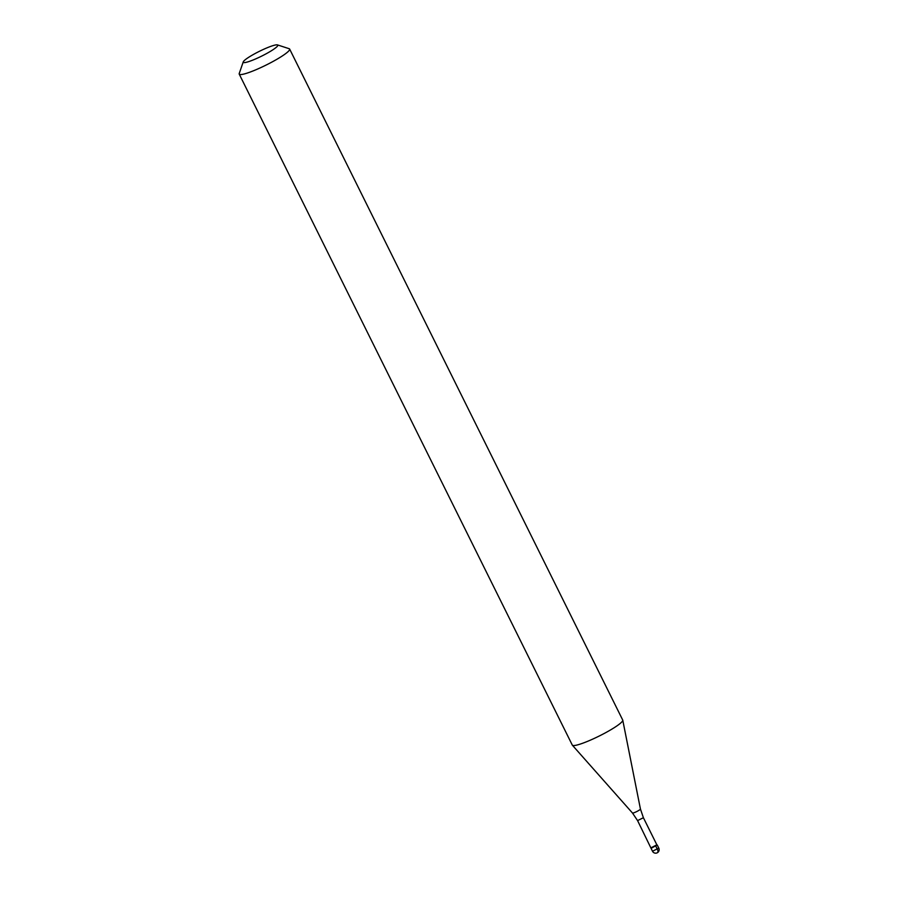 <?xml version="1.0" encoding="UTF-8"?>
<svg xmlns="http://www.w3.org/2000/svg" width="898" height="898" viewBox="0 0 898 898"><rect width="100%" height="100%" fill="white"/><g stroke="black" fill="none" stroke-linecap="round" stroke-linejoin="round"><path stroke-width="1.35" d="M637.58 820.604L632.473 813.016A4.456 0.617 -26.4 0 0 633.101 813.016A4.456 0.617 -26.4 0 0 637.647 811.085A4.456 0.617 -26.4 0 0 640.442 809.053L643.395 817.719L637.58 820.604L652.498 851.237L658.784 848.116L657.235 844.996L651.454 848.127L656.865 844.85M651.072 847.768L656.831 844.838M239.216 74.096L572.295 745.082A28.141 3.873 -26.4 0 0 572.374 745.205A28.141 3.873 -26.4 0 0 576.336 745.183A28.141 3.873 -26.4 0 0 605.072 733.004A28.141 3.873 -26.4 0 0 622.763 720.185A28.141 3.873 -26.4 0 0 622.718 720.05L289.639 49.064A28.141 3.873 153.6 0 1 272.442 61.782A28.141 3.873 153.6 0 1 243.257 74.197A28.141 3.873 153.6 0 1 239.216 74.096A28.141 3.873 153.6 0 1 239.227 73.501L243.257 61.883A19.285 2.649 153.6 0 1 256.188 52.96A19.285 2.649 153.6 0 1 275.024 45.08A19.285 2.649 153.6 0 1 277.46 44.9A19.285 2.649 153.6 0 1 267.144 53.24A19.285 2.649 153.6 0 1 246.018 62.366A19.285 2.649 153.6 0 1 243.257 61.883M277.46 44.9L289.156 48.705A28.141 3.873 153.6 0 1 289.639 49.064M657.19 852.786A3.513 1.695 -120.8 0 0 657.358 849.295L655.809 846.174M652.498 851.237A3.513 3.513 0 0 0 656.404 853.1A3.513 3.513 0 0 0 658.784 848.116M643.395 817.719L656.887 844.883M632.473 813.016L572.374 745.205M640.442 809.053L622.763 720.185"/></g></svg>

